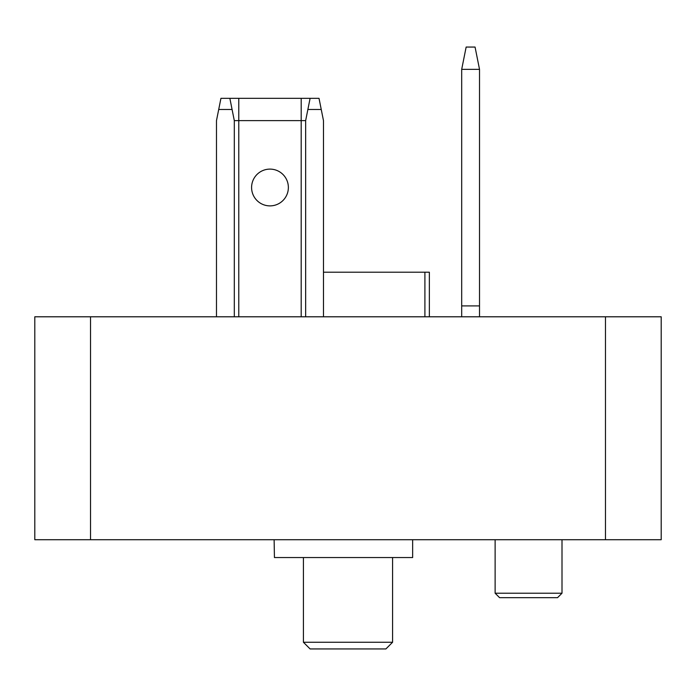<?xml version="1.0" encoding="UTF-8"?>
<svg xmlns="http://www.w3.org/2000/svg" width="696" height="696" viewBox="0 0 696 696"><rect width="100%" height="100%" fill="white"/><g stroke="black" fill="none" stroke-linecap="round" stroke-linejoin="round"><path stroke-width="1.04" d="M605.468 539.713L34.8 539.713L34.8 316.793L661.2 316.793L661.2 539.713L605.468 539.713L605.468 316.793M323.475 272.206L429.362 272.206L429.362 316.793M412.65 539.713L412.65 557.539L274.433 557.539L274.12 539.713M385.897 648.942L310.103 648.942L303.413 642.251L392.587 642.251L385.897 648.942M479.518 305.901L479.518 69.356L461.692 69.356L461.692 305.901L479.518 305.901L479.518 316.793M461.692 316.793L461.692 305.901M461.692 69.356L466.146 47.058L475.063 47.058L479.518 69.356M557.539 597.673L499.58 597.673L495.126 593.21L562.003 593.21L557.539 597.673M269.978 205.886A18.392 18.392 0 0 1 254.049 178.306A18.392 18.392 0 0 1 285.908 178.306A18.392 18.392 0 0 1 269.978 205.886M229.854 98.327L232.081 109.481L218.709 109.481L220.936 98.327L319.02 98.327L321.248 109.481L307.876 109.481L310.103 98.327M218.709 109.481L216.482 120.626L216.482 316.793M323.475 316.793L323.475 120.626L321.248 109.481M307.876 109.481L305.648 120.626L234.308 120.626L232.081 109.481M305.648 316.793L305.648 120.626M234.308 316.793L234.308 120.626M90.532 316.793L90.532 539.713M424.908 316.793L424.908 272.206M238.771 316.793L238.771 98.327M301.185 316.793L301.185 98.327M303.413 557.539L303.413 642.251M392.587 557.539L392.587 642.251M495.126 539.713L495.126 593.21M562.003 539.713L562.003 593.21"/></g></svg>

